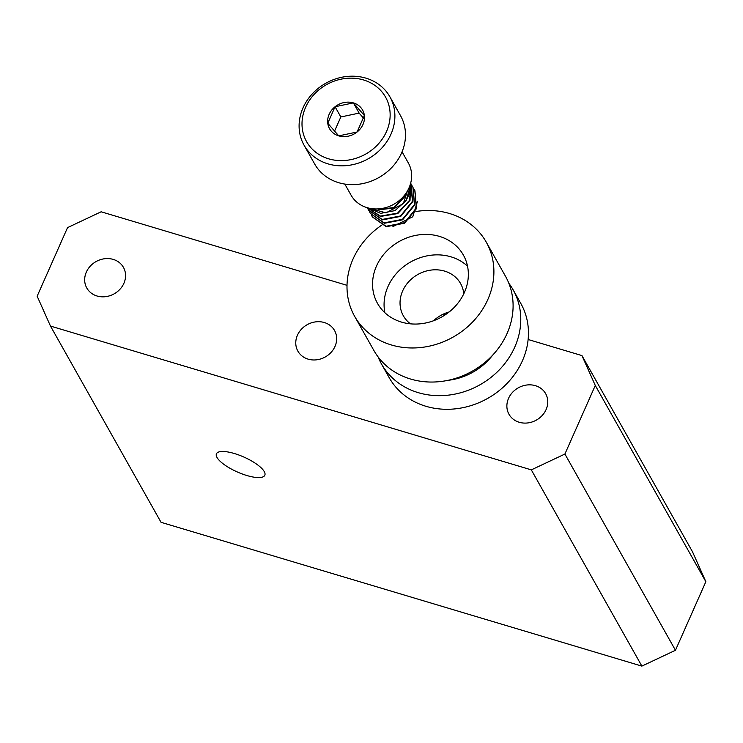 <?xml version="1.0" encoding="UTF-8"?>
<svg xmlns="http://www.w3.org/2000/svg" width="743" height="743" viewBox="0 0 743 743"><rect width="100%" height="100%" fill="white"/><g stroke="black" fill="none" stroke-linecap="round" stroke-linejoin="round"><path stroke-width="1.11" d="M234.444 453.546A26.46 8.145 23.9 0 1 264.824 475.241A26.46 8.145 23.9 0 1 237.323 471.972A26.46 8.145 23.9 0 1 216.436 453.806A26.46 8.145 23.9 0 1 234.444 453.546M546.096 409.579A21.036 18.501 150.6 0 1 527.855 422.925A21.036 18.501 150.6 0 1 508.992 414.288A21.036 18.501 150.6 0 1 518.242 387.855A21.036 18.501 150.6 0 1 545.641 393.641A21.036 18.501 150.6 0 1 546.096 409.579M123.895 283.315A21.036 18.501 150.6 0 1 105.655 296.661A21.036 18.501 150.6 0 1 86.792 288.024A21.036 18.501 150.6 0 1 96.042 261.582A21.036 18.501 150.6 0 1 123.44 267.369A21.036 18.501 150.6 0 1 123.895 283.315M334.991 346.452A21.036 18.501 150.6 0 1 316.75 359.798A21.036 18.501 150.6 0 1 297.887 351.16A21.036 18.501 150.6 0 1 307.138 324.719A21.036 18.501 150.6 0 1 334.545 330.505A21.036 18.501 150.6 0 1 334.991 346.452M528.134 339.495L581.955 355.591L595.282 385.468L564.903 454.038L531.319 469.873L50.478 326.075L37.15 296.197L67.539 227.627L101.122 211.792L347.018 285.331M443.302 314.122L445.363 314.744M595.282 385.468L705.85 581.704L692.522 551.826L581.955 355.591M531.319 469.873L641.878 666.109L161.045 522.31L50.478 326.075M705.85 581.704L675.461 650.274L564.903 454.038M641.878 666.109L675.461 650.274M335.065 106.751A18.965 16.671 -29.4 0 0 327.756 123.245L335.065 106.751A18.965 16.671 -29.4 0 1 353.38 102.887L335.065 106.751L340.833 116.967L334.471 131.316M328.601 158.807A45.332 39.862 -29.4 0 0 389.852 110.15A45.332 39.862 -29.4 0 0 319.769 89.188A45.332 39.862 -29.4 0 0 328.601 158.807M328.007 163.869A49.27 43.326 150.6 0 1 304.073 145.201A49.27 43.326 150.6 0 1 325.731 83.272A49.27 43.326 150.6 0 1 389.917 96.831A49.27 43.326 150.6 0 1 381.744 148.126A49.27 43.326 150.6 0 1 328.007 163.869M344.826 184.078L351.086 195.195A32.85 28.884 -29.4 0 0 367.042 207.641A32.85 28.884 -29.4 0 0 402.873 197.136A32.85 28.884 -29.4 0 0 408.325 162.949L402.056 151.832M389.917 96.831L400.514 115.639A49.27 43.326 150.6 0 1 392.341 166.924A49.27 43.326 150.6 0 1 338.604 182.676A49.27 43.326 150.6 0 1 314.67 164.008L304.073 145.201M417.492 201.288L412.783 216.761L392.926 226.569M368.352 208.003L380.657 213.362L394.997 210.613L406.152 200.619L410.043 186.864A24.965 21.946 -29.4 0 1 403.3 203.656L385.97 212.86L368.677 208.077M410.554 183.605L409.662 200.192L397.533 213.148L380.453 216.083L367.237 207.696M410.665 183.187L412.476 201.279L400.496 215.972L382.199 219.454L368.454 209.944L367.581 208.189M411.863 185.49L412.904 187.143L414.399 204.687L402.409 219.38L384.112 222.863L370.367 213.352L369.503 211.597M413.786 188.889L414.826 190.552L416.312 208.096L404.322 222.789L386.035 226.271L372.289 216.761L371.416 215.006M372.41 216.975L386.267 226.699L404.564 223.216L416.554 208.523L414.947 190.765M370.488 213.566L384.354 223.29L402.65 219.798L414.631 205.114L413.024 187.357M368.574 210.158L382.441 219.882L400.737 216.389L412.718 201.706L411.111 183.948M367.2 207.687L380.425 216.454L397.793 213.566L410.034 200.322L410.582 183.475M403.3 203.656L407.517 190.821M410.043 186.864L409.913 185.601M364.386 115.518A18.965 16.671 -29.4 0 0 353.38 102.887L364.386 115.518A18.965 16.671 -29.4 0 1 357.077 132.013L364.386 115.518M338.762 135.876A18.965 16.671 -29.4 0 0 357.077 132.013L338.762 135.876A18.965 16.671 -29.4 0 1 327.756 123.245L338.762 135.876M377.565 208.922L379.775 209.702L394.143 207.984L404.387 197.016L405.306 194.202M378.308 208.885L379.534 209.275L393.901 207.557L404.146 196.589L404.749 194.935M363.652 118.276L359.138 113.103L340.833 116.967M359.138 113.103L353.38 102.887M401.461 322.091A49.27 43.326 -29.4 0 0 455.199 306.348A49.27 43.326 -29.4 0 0 463.372 255.053A49.27 43.326 -29.4 0 0 399.186 241.494A49.27 43.326 -29.4 0 0 377.528 303.423A49.27 43.326 -29.4 0 0 401.461 322.091M467.533 266.18A49.27 43.326 -29.4 0 0 410.703 261.935A49.27 43.326 -29.4 0 0 384.893 312.738M463.781 293.801A32.85 28.884 -29.4 0 0 460.586 283.557A32.85 28.884 -29.4 0 0 417.789 274.52A32.85 28.884 -29.4 0 0 403.356 315.803A32.85 28.884 -29.4 0 0 410.452 323.846M449.171 311.958A32.85 28.884 -29.4 0 0 433.559 320.753M378.122 356.946A75.545 66.433 -29.4 0 0 381.503 364.024L389.183 377.648A75.545 66.433 -29.4 0 0 425.888 406.272A75.545 66.433 -29.4 0 0 508.286 382.125A75.545 66.433 -29.4 0 0 520.824 303.478L513.144 289.854A75.545 66.433 -29.4 0 0 508.844 283.297M381.503 364.024A75.545 66.433 -29.4 0 0 418.207 392.648A75.545 66.433 -29.4 0 0 500.606 368.5A75.545 66.433 -29.4 0 0 513.144 289.854M447.983 380.332A59.124 51.991 -29.4 0 0 492.655 355.163M381.883 225.045A75.545 66.433 -29.4 0 0 354.634 316.323L373.831 350.39A75.545 66.433 -29.4 0 0 410.526 379.023A75.545 66.433 -29.4 0 0 492.925 354.875A75.545 66.433 -29.4 0 0 505.463 276.22L486.266 242.153A75.545 66.433 -29.4 0 0 415.848 211.523M354.634 316.323A75.545 66.433 -29.4 0 0 391.329 344.947A75.545 66.433 -29.4 0 0 473.737 320.8A75.545 66.433 -29.4 0 0 486.266 242.153"/></g></svg>
